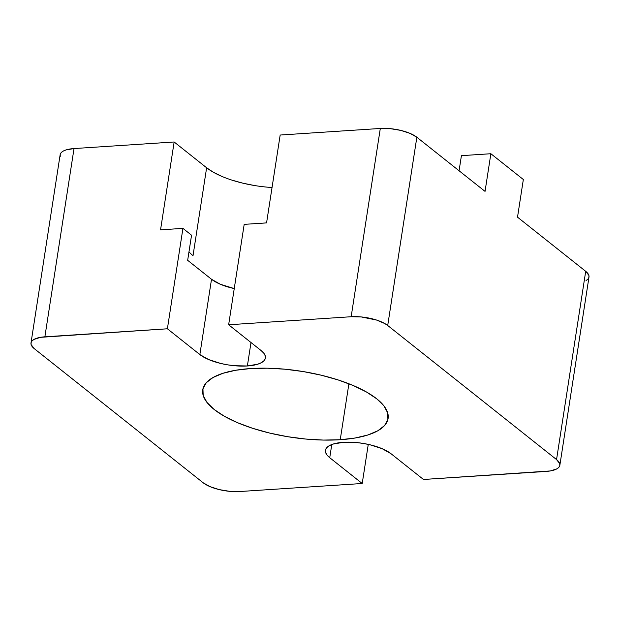 <?xml version="1.0" encoding="UTF-8"?>
<svg xmlns="http://www.w3.org/2000/svg" width="620" height="620" viewBox="0 0 620 620"><rect width="100%" height="100%" fill="white"/><g stroke="black" fill="none" stroke-linecap="round" stroke-linejoin="round"><path stroke-width="0.93" d="M188.984 251.821A61.163 21.778 -171.2 0 0 193.022 255.634L206.623 167.772A61.163 21.778 -171.2 0 0 272.048 187.504M187.666 260.322L191.549 235.22L187.666 260.322L211.513 279.263A35.34 12.578 -171.2 0 0 234.251 288.579L220.309 284.247L211.513 279.263L199.857 354.57L211.513 279.263L187.666 260.322M340.233 439.719L348.897 383.764L340.233 439.719L323.516 440.076L305.722 439.045L287.525 436.682L269.638 433.062L252.735 428.335L237.476 422.677L224.448 416.307L214.14 409.464L206.964 402.419L203.182 395.444L202.949 388.794L206.266 382.742L213.009 377.51L222.921 373.302L235.623 370.272L250.62 368.551A93.783 33.387 8.8 0 1 344.813 382.222A93.783 33.387 8.8 0 1 388.104 418.477A93.783 33.387 8.8 0 1 340.233 439.719A93.783 33.387 8.8 0 1 246.047 426.041A93.783 33.387 8.8 0 1 202.756 389.786A93.783 33.387 8.8 0 1 250.62 368.551L267.336 368.195L285.138 369.218L303.327 371.582L321.222 375.201L338.117 379.928L353.377 385.586L366.404 391.964L376.712 398.8L383.888 405.844L387.671 412.827L387.903 419.469L384.586 425.521L377.844 430.761L367.931 434.969L355.237 437.991L340.233 439.719M586.024 280.581L587.985 279.062L588.946 277.31L588.876 275.381L585.698 271.32L556.551 459.583L387.709 325.5L416.849 137.237L485.042 191.386L416.849 137.237L410.091 133.409L400.768 130.394L390.305 128.658L380.308 128.464L280.17 135.036L266.569 222.89L244.187 224.363L266.569 222.89L280.17 135.036L380.308 128.464L351.16 316.735L228.648 324.772L244.187 224.363L228.648 324.772L261.113 350.556A35.34 12.578 8.8 0 1 265.406 357.972A35.34 12.578 8.8 0 1 247.372 365.971L250.999 342.519L247.372 365.971A35.34 12.578 8.8 0 1 199.857 354.57L167.392 328.786L182.931 228.377L191.549 235.22L182.931 228.377L167.392 328.786L44.873 336.823L74.02 148.56L65.991 149.931L63.116 151.156L61.163 152.675L60.202 154.427L60.272 156.356M221.836 176.39L213.342 172.236L206.623 167.772L174.15 141.988L74.02 148.56L44.873 336.823A27.179 9.68 8.8 0 0 31 342.976A27.179 9.68 8.8 0 0 34.301 348.68L203.151 482.763A27.179 9.68 8.8 0 0 239.692 491.536L362.212 483.499L329.739 457.715L331.778 444.525L329.739 457.715A35.34 12.578 8.8 0 1 325.446 450.298A35.34 12.578 8.8 0 1 352.586 442.262A35.34 12.578 8.8 0 1 390.995 453.693L423.468 479.477L550.327 470.944L556.884 468.844L558.837 467.325L559.798 465.574L559.728 463.644L556.551 459.583L387.709 325.5L384.718 323.516L376.518 320.029L361.166 316.928L351.16 316.735L228.648 324.772L261.113 350.556L263.818 353.206L265.244 355.841L265.337 358.344L264.081 360.623L261.539 362.591L257.804 364.18L247.372 365.971L234.368 365.722L227.509 364.831L220.767 363.467L208.653 359.553L199.857 354.57L167.392 328.786L40.525 337.327L33.976 339.419L32.015 340.938L31.054 342.69L31.124 344.619L34.301 348.68L203.151 482.763L209.909 486.591L219.232 489.606L229.695 491.342L239.692 491.536L362.212 483.499L368.264 444.385L362.212 483.499L329.739 457.715L327.035 455.057L325.608 452.43L325.523 449.926L326.771 447.64L329.313 445.671L333.048 444.083L343.48 442.293L356.492 442.548L363.343 443.439L370.086 444.804L382.207 448.717L390.995 453.693L423.468 479.477L545.98 471.44A27.179 9.68 8.8 0 0 559.852 465.287L589 277.024A27.179 9.68 -171.2 0 0 585.698 271.32L517.514 217.171L585.698 271.32L556.551 459.583A27.179 9.68 8.8 0 1 559.852 465.287M160.549 229.85L182.931 228.377L160.549 229.85L174.15 141.988L160.549 229.85M254.479 185.527L242.815 183.163L231.787 180.079M485.042 191.386L490.87 153.729L523.342 179.513L517.514 217.171L523.342 179.513L490.87 153.729L485.042 191.386M31 342.976L60.148 154.713A27.179 9.68 -171.2 0 1 74.02 148.56L174.15 141.988L206.623 167.772L193.022 255.634M461.42 155.659L459.079 170.771L461.42 155.659L490.87 153.729L461.42 155.659M387.709 325.5L416.849 137.237A27.179 9.68 -171.2 0 0 380.308 128.464L351.16 316.735A27.179 9.68 8.8 0 1 387.709 325.5"/></g></svg>

